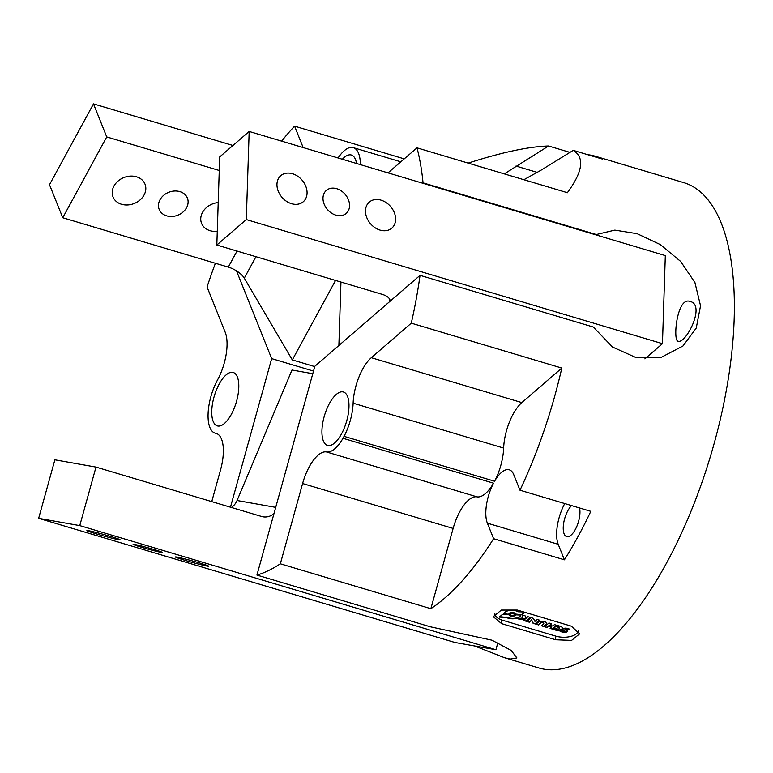 <?xml version="1.0" encoding="UTF-8"?>
<svg xmlns="http://www.w3.org/2000/svg" width="773" height="773" viewBox="0 0 773 773"><rect width="100%" height="100%" fill="white"/><g stroke="black" fill="none" stroke-linecap="round" stroke-linejoin="round"><path stroke-width="1.16" d="M474.574 645.948L504.45 657.688L510.103 659.079L516.895 657.929L511.146 650.383L492.005 640.208L430.213 626.758L256.936 575.073A253.244 103.814 -73.4 0 0 280.338 563.797L430.861 608.689A253.244 103.814 -73.4 0 0 493.599 538.694L564.425 559.816A253.244 103.814 -73.4 0 0 590.814 511.33L519.978 490.208A253.244 103.814 -73.4 0 0 561.807 368.064L521.843 402.598A35.452 14.532 -73.4 0 0 503.648 448.069L353.126 403.177A35.452 14.532 -73.4 0 1 344.062 436.349L342.999 438.281A35.452 14.532 -73.4 0 1 326.467 451.944A35.452 14.532 -73.4 0 0 302.601 483.531L280.338 563.797M256.936 575.073L314.843 366.257L420.039 275.352A253.244 103.814 -73.4 0 1 411.284 323.162L371.32 357.706A35.452 14.532 -73.4 0 0 353.126 403.177M342.893 391.882A27.857 11.421 -73.4 0 0 324.331 416.067A27.857 11.421 -73.4 0 0 327.491 445.403A27.857 11.421 -73.4 0 0 346.401 421.971A27.857 11.421 -73.4 0 0 343.415 392.008A27.857 11.421 -73.4 0 0 342.893 391.882M504.45 657.688L538.984 667.988A253.244 103.814 -73.4 0 0 543.748 669.118A253.244 103.814 -73.4 0 0 712.522 449.248A253.244 103.814 -73.4 0 0 683.747 182.621L595.2 156.214A253.244 103.814 -73.4 0 0 587.731 154.697M215.396 263.264A253.244 103.814 -73.4 0 0 207.058 286.986L225.233 332.313A35.452 14.532 -73.4 0 1 217.561 379.891A35.452 14.532 -73.4 0 0 208.14 412.705L208.063 414.84A35.452 14.532 -73.4 0 0 215.145 433.16A35.452 14.532 -73.4 0 0 215.706 433.305A35.452 14.532 -73.4 0 1 216.266 433.44A35.452 14.532 -73.4 0 1 220.527 469.965L211.754 501.609M404.231 158.871L294.581 126.163A253.244 103.814 -73.4 0 0 281.623 141.14M569.962 152.378L548.559 146C528.858 146.551 502.064 152.252 468.167 163.113M420.039 275.352L593.316 327.037L612.545 347.048L636.488 357.783L661.456 357.232L682.936 346.014L696.251 328.081L700.541 305.76L694.927 282.541L680.646 261.419L660.287 244.568L637.165 233.688L614.844 230.112L596.321 234.528L423.044 182.853A253.244 103.814 -73.4 0 0 416.985 147.846L567.508 192.738A253.244 103.814 -73.4 0 0 567.459 192.574C582.871 171.529 584.794 157.46 573.228 150.368L602.283 159.035A253.244 103.814 -73.4 0 0 595.2 156.214M411.284 323.162L561.807 368.064M517.33 610.052L571.344 626.169L579.663 633.831L571.576 640.402L555.623 639.754L501.609 623.637L493.261 616.67L501.348 610.061L517.33 610.052M678.365 341.27L678.085 341.212C672.665 340.99 676.955 296.233 690.067 301.451C705.952 304.813 686.066 343.589 678.365 341.27M567.459 192.574L566.184 192.342M236.499 270.869L271.681 358.614L313.509 371.088M271.681 358.614L230.47 507.194M523.852 179.722L540.646 170.418L573.228 150.368M548.559 146L504.305 173.886M360.392 164.63A35.452 14.532 -73.4 0 0 353.3 147.653A35.452 14.532 -73.4 0 0 353.242 147.633L352.256 147.44A35.452 14.532 -73.4 0 0 338.072 157.972M564.754 503.561A30.389 12.455 -73.4 0 0 558.203 544.298L487.367 523.166A30.389 12.455 -73.4 0 1 493.522 483.183A35.452 14.532 -73.4 0 1 476.989 496.846A35.452 14.532 -73.4 0 0 453.123 528.423L430.861 608.689M493.522 483.183L342.999 438.281M519.978 490.208L513.755 474.68A30.389 12.455 -73.4 0 0 509.252 469.8A30.389 12.455 -73.4 0 0 494.585 481.241L344.062 436.349M558.203 544.298L564.425 559.816M487.367 523.166L493.599 538.694M353.3 147.653L400.81 161.818L353.358 147.672M294.581 126.163L303.161 147.566M388.027 172.872L416.985 147.846M494.585 481.241A35.452 14.532 -73.4 0 0 503.648 448.069M571.556 505.59A17.219 7.063 -73.4 0 0 563.633 523.302A17.219 7.063 -73.4 0 0 566.667 536.588A17.219 7.063 -73.4 0 0 576.494 527.138A17.219 7.063 -73.4 0 0 579.566 507.977M356.537 163.48A27.857 11.421 -73.4 0 0 351.348 155.015A27.857 11.421 -73.4 0 0 350.816 154.89A27.857 11.421 -73.4 0 0 342.362 159.257M232.712 372.364A27.857 11.421 -73.4 0 0 214.15 396.549A27.857 11.421 -73.4 0 0 217.31 425.884A27.857 11.421 -73.4 0 0 236.219 402.453A27.857 11.421 -73.4 0 0 233.233 372.489A27.857 11.421 -73.4 0 0 232.712 372.364M312.785 373.707L291.991 370.025L237.06 500.508A15.199 13.846 100 0 1 231.359 507.465M273.98 513.601A15.199 13.846 100 0 1 262.936 516.799A15.199 13.846 100 0 1 261.535 516.461L95.987 467.085L54.873 459.809L38.65 518.325L454.804 642.44L495.918 649.726L497.86 642.711M95.987 467.085L79.764 525.601L38.65 518.325M79.764 525.601L495.918 649.726M118.53 539.66A17.219 0.744 15.5 0 1 99.804 534.897A17.219 0.744 15.5 0 1 86.885 530.568A17.219 0.744 15.5 0 1 110.471 536.404A17.219 0.744 15.5 0 1 120.076 539.767A17.219 0.744 15.5 0 1 118.53 539.66M161.035 552.328A15.199 0.657 15.5 0 1 144.503 548.134A15.199 0.657 15.5 0 1 133.111 544.308A15.199 0.657 15.5 0 1 153.914 549.468A15.199 0.657 15.5 0 1 162.388 552.434A15.199 0.657 15.5 0 1 161.035 552.328M207.077 566.068A17.219 0.744 15.5 0 1 188.341 561.304A17.219 0.744 15.5 0 1 175.423 556.975A17.219 0.744 15.5 0 1 199.009 562.812A17.219 0.744 15.5 0 1 208.613 566.174A17.219 0.744 15.5 0 1 207.077 566.068M314.756 366.595L292.32 359.909L335.559 280.444M218.208 202.574A17.219 13.962 158.2 0 0 201.569 223.358A17.219 13.962 158.2 0 0 217.271 231.282M186.564 207.705A15.199 12.32 158.2 0 0 187.385 198.081A15.199 12.32 158.2 0 0 168.698 192.313A15.199 12.32 158.2 0 0 159.18 209.396A15.199 12.32 158.2 0 0 172.195 216.459A15.199 12.32 158.2 0 0 186.564 207.705M144.068 195.028A17.219 13.962 158.2 0 0 144.995 184.129A17.219 13.962 158.2 0 0 123.815 177.577A17.219 13.962 158.2 0 0 113.032 196.941A17.219 13.962 158.2 0 0 127.787 204.951A17.219 13.962 158.2 0 0 144.068 195.028M219.252 170.485L106.732 136.927L93.485 103.882L232.944 145.479M292.32 359.909L244.297 278.145A15.199 6.358 -151.4 0 0 228.296 267.11L62.758 217.744L106.732 136.927M62.758 217.744L49.501 184.699L93.485 103.882M340.951 282.058L338.883 345.483M390.191 301.151A15.199 7.488 1.9 0 0 382.364 294.407L216.827 245.031L246.307 219.561L662.451 343.676L644.875 358.875M246.307 219.561L249.167 131.458L219.696 156.929L216.827 245.031M249.167 131.458L665.321 255.583L662.451 343.676M307.065 193.202A17.219 13.218 -130.8 0 1 303.267 201.743A17.219 13.218 -130.8 0 1 282.01 197.357A17.219 13.218 -130.8 0 1 280.744 175.684A17.219 13.218 -130.8 0 1 292.494 173.732A17.219 13.218 -130.8 0 1 307.065 193.202M349.56 205.879A15.199 11.663 -130.8 0 1 346.217 213.416A15.199 11.663 -130.8 0 1 327.452 209.541A15.199 11.663 -130.8 0 1 326.341 190.419A15.199 11.663 -130.8 0 1 336.709 188.699A15.199 11.663 -130.8 0 1 349.56 205.879M395.602 219.609A17.219 13.218 -130.8 0 1 391.814 228.151A17.219 13.218 -130.8 0 1 370.547 223.764A17.219 13.218 -130.8 0 1 369.291 202.091A17.219 13.218 -130.8 0 1 381.041 200.149A17.219 13.218 -130.8 0 1 395.602 219.609M521.997 614.719L515.581 614.052L521.997 614.719L524.809 612.284M515.572 614.496A3.363 1.652 -178.1 0 0 512.267 612.912A3.363 1.652 -178.1 0 0 508.895 614.284L503.658 614.12A8.58 4.232 -178.1 0 1 509.214 610.535A8.58 4.232 -178.1 0 1 518.364 611.772L523.707 611.955M499.281 617.125L506.054 617.356A8.58 4.232 -178.1 0 0 515.205 618.613A8.58 4.232 -178.1 0 0 520.789 615.037L515.572 614.844A3.372 1.662 -178.1 0 1 512.18 616.226A3.372 1.662 -178.1 0 1 508.866 614.632L502.421 614.419L499.281 617.125M510.103 613.936A2.435 1.198 -178.1 0 0 509.794 614.487A2.435 1.198 -178.1 0 0 512.19 615.762A2.435 1.198 -178.1 0 0 514.654 614.651A2.435 1.198 -178.1 0 0 512.857 613.424A2.435 1.198 -178.1 0 0 510.103 613.936M543.777 623.55A1.623 0.802 -178.1 0 1 543.574 623.917L541.409 625.782L543.979 626.555L546.134 624.681A4.561 2.242 -178.1 0 0 546.704 623.647A4.561 2.242 -178.1 0 0 543.332 621.357A4.561 2.242 -178.1 0 0 538.172 622.304L536.008 624.178L538.578 624.942L540.733 623.067A1.623 0.802 -178.1 0 1 542.569 622.729A1.623 0.802 -178.1 0 1 543.777 623.55L543.786 623.106A1.623 0.802 -178.1 0 0 542.588 622.294A1.623 0.802 -178.1 0 0 540.752 622.632L540.733 623.067M559.546 628.227A1.72 0.85 -178.1 0 1 556.985 628.893L554.685 628.207L553.284 629.415L555.594 630.101A4.609 2.271 -178.1 0 0 562.435 628.314A4.609 2.271 -178.1 0 0 560.058 626.236L557.758 625.55L556.357 626.758L558.657 627.444A1.72 0.85 -178.1 0 1 559.546 628.227L559.565 627.782A1.72 0.85 -178.1 0 0 558.676 627.009L558.657 627.444M564.966 629.087L566.242 628.749L568.928 629.995L569.865 629.193L567.034 628.343A2.841 1.401 -178.1 0 0 563.179 628.797L562.879 629.048A2.029 0.995 -178.1 0 0 562.628 629.512A2.029 0.995 -178.1 0 0 563.672 630.43L564.928 631.058L561.063 630.623L560.125 631.425L562.966 632.275A2.841 1.401 -178.1 0 0 566.822 631.821L567.111 631.57A2.029 0.995 -178.1 0 0 567.363 631.106A2.029 0.995 -178.1 0 0 566.329 630.188L565.082 629.309M566.232 629.193L564.947 629.522M523.514 620.468L526.133 621.241L530.5 617.472L527.882 616.69L525.824 618.468L525.147 615.878L522.026 614.95L522.848 617.907L517.775 618.748L520.529 619.569L525.495 618.758L523.514 620.468M533.099 623.318L535.331 623.985L539.699 620.217L537.187 619.473L534.945 621.405L533.409 618.342L531.167 617.675L526.809 621.444L529.321 622.197L531.553 620.255L533.099 623.318L535.331 623.985M550.086 628.391L552.705 629.174L557.062 625.396L554.444 624.623L552.801 626.043L549.922 625.183L551.564 623.763L548.946 622.98L544.588 626.748L547.207 627.531L548.791 626.159L551.671 627.019L550.086 628.391M494.826 613.511A15.199 7.488 -178.1 0 0 502.643 620.275L555.768 636.121A15.199 7.488 -178.1 0 0 578.32 630.295M550.473 628.062L552.705 629.174M552.714 628.729L556.695 625.289M551.197 623.647L549.922 625.183M544.965 626.42L547.207 627.531M547.216 627.087L548.791 626.159M548.801 625.715L551.671 627.019M535.351 623.55L539.322 620.11M527.196 621.115L529.321 622.197M529.331 621.753L531.553 620.255M531.573 619.82L533.109 622.883M523.901 620.13L526.133 621.241M526.152 620.806L530.133 617.366M522.181 614.999L522.848 617.907M518.731 618.593L520.529 619.569M520.538 619.134L525.495 618.758M560.512 631.097L562.976 631.831A2.841 1.401 -178.1 0 0 566.831 631.377L567.131 631.126A2.029 0.995 -178.1 0 0 567.324 630.884M566.242 628.749L568.928 629.995M568.947 629.551L569.498 629.077M562.686 629.29A2.029 0.995 -178.1 0 0 563.681 629.985L564.512 630.681M564.812 630.836L564.522 630.237M553.671 629.087L555.603 629.657A4.609 2.271 -178.1 0 0 562.415 628.101M556.744 626.43L558.676 627.009M541.786 625.454L543.979 626.555M543.989 626.111L546.153 624.246A4.561 2.242 -178.1 0 0 546.695 623.425M536.385 623.84L538.578 624.942M538.588 624.497L540.752 622.632M509.842 614.274A2.435 1.198 -178.1 0 0 512.199 615.327A2.435 1.198 -178.1 0 0 514.625 614.429M499.773 616.699L506.054 617.356M506.073 616.922A8.58 4.232 -178.1 0 0 514.789 618.226A8.58 4.232 -178.1 0 0 520.702 615.028M522.017 614.274L524.442 612.177M503.754 613.685L508.895 614.284M515.581 614.052A3.363 1.652 -178.1 0 0 512.286 612.467A3.363 1.652 -178.1 0 0 508.905 613.839M521.843 402.598L371.32 357.706M453.123 528.423L302.601 483.531M216.817 433.634L215.706 433.305M537.322 172.418L515.978 166.05M476.989 496.846L326.467 451.944M555.739 636.111L555.623 639.754M501.725 619.985L501.609 623.637M275.719 507.359L237.06 500.508M228.296 267.11L237.031 251.061M244.297 278.145L255.969 256.704M389.341 298.668L389.234 301.972M215.145 433.16L217.039 433.73"/></g></svg>
